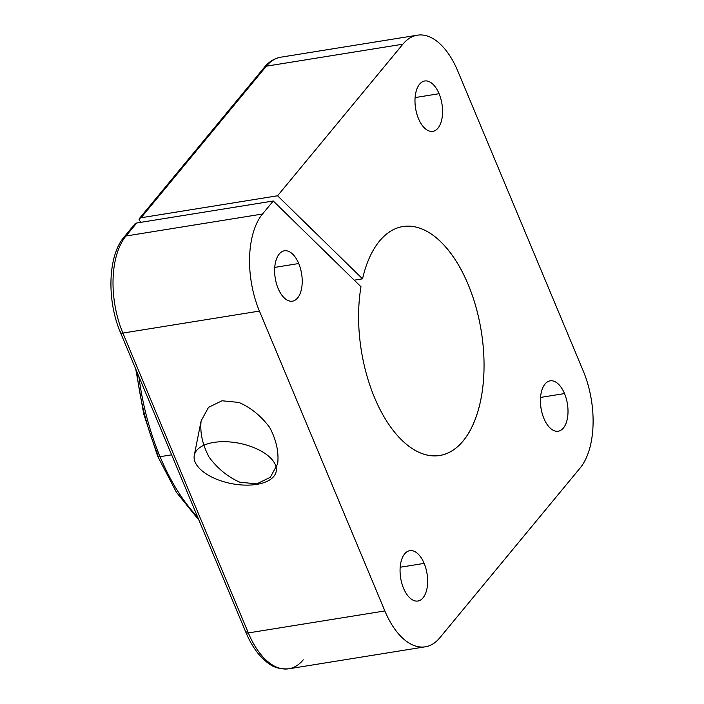 <?xml version="1.0" encoding="UTF-8"?>
<svg xmlns="http://www.w3.org/2000/svg" width="704" height="704" viewBox="0 0 704 704"><rect width="100%" height="100%" fill="white"/><g stroke="black" fill="none" stroke-linecap="round" stroke-linejoin="round"><path stroke-width="1.06" d="M303.257 659.806A71.878 37.664 -99.1 0 1 288.763 668.8C273.645 669.706 267.863 663.511 259.943 655.644C254.461 649.405 249.788 641.678 245.925 632.456A4.638 1.654 -22.7 0 0 248.327 632.931L122.892 333.071A4.638 1.654 157.3 0 1 120.49 332.596A4.638 1.654 -22.7 0 0 122.892 333.071A71.878 37.664 -99.1 0 1 125.981 236.007A71.878 37.664 80.9 0 0 122.892 333.071L259.424 311.08A71.878 37.664 -99.1 0 1 262.504 214.016L125.981 236.007A4.638 3.59 -140.4 0 0 124.08 237.046A4.638 3.59 39.6 0 1 125.981 236.007L136.734 222.992L125.981 236.007L262.504 214.016L273.258 201.001L136.734 222.992L273.258 201.001L360.985 286.757A115.94 60.746 80.9 0 0 374.537 397.61A115.94 60.746 80.9 0 0 439.762 455.47A115.94 60.746 80.9 0 0 481.298 331.346A115.94 60.746 80.9 0 0 402.89 226.547A115.94 60.746 80.9 0 0 362.551 278.837L354.253 280.174L362.551 278.837A115.94 60.746 -99.1 0 1 452.452 255.649A115.94 60.746 -99.1 0 1 470.105 430.575A115.94 60.746 -99.1 0 1 374.537 397.61A115.94 60.746 -99.1 0 1 360.985 286.757L273.258 201.001L262.504 214.016A71.878 37.664 80.9 0 0 259.424 311.08L384.859 610.94A71.878 37.664 80.9 0 0 439.789 637.815L580.14 467.993A71.878 37.664 80.9 0 0 583.229 370.929L457.794 71.069A71.878 37.664 80.9 0 0 402.864 44.194L277.578 195.774L362.551 278.837L277.578 195.774L141.055 217.765C139.066 218.222 138.565 219.199 139.559 220.695L141.178 222.279L139.559 220.695L139.339 218.583L141.055 217.765L277.578 195.774L402.864 44.194L266.332 66.185L141.055 217.765L266.332 66.185A4.638 3.59 -140.4 0 0 264.431 67.232A4.638 3.59 39.6 0 1 266.332 66.185L402.864 44.194A71.878 37.664 -99.1 0 1 417.358 35.2A71.878 37.664 -99.1 0 1 457.794 71.069L583.229 370.929A71.878 37.664 -99.1 0 1 580.14 467.993L439.789 637.815A71.878 37.664 -99.1 0 1 425.295 646.809A71.878 37.664 -99.1 0 1 384.859 610.94L259.424 311.08L122.892 333.071L248.327 632.931L384.859 610.94L248.327 632.931A71.878 37.664 80.9 0 0 288.763 668.8A71.878 37.664 -99.1 0 1 248.327 632.931A4.638 1.654 157.3 0 1 245.925 632.456A4.638 1.654 157.3 0 1 246.074 631.602M138.855 376.49A173.906 91.124 80.9 0 0 160.063 456.694L171.618 454.828L160.063 456.694A173.906 91.124 -99.1 0 1 138.855 376.49M135.758 369.098L143.748 414.119L157.661 456.218A4.638 1.654 -22.7 0 0 160.063 456.694A4.638 1.654 157.3 0 1 157.661 456.218A4.638 1.654 157.3 0 1 158.039 455.057A169.268 88.695 -99.1 0 1 136.699 371.36M564.511 393.571A25.502 13.367 -99.1 0 1 557.04 431.297A25.502 13.367 -99.1 0 1 541.103 393.21A25.502 13.367 -99.1 0 1 564.511 393.571A25.502 13.367 80.9 0 0 550.158 380.846A25.502 13.367 80.9 0 0 541.024 408.153A25.502 13.367 80.9 0 0 558.272 431.209A25.502 13.367 80.9 0 0 564.511 393.571L540.54 397.434L564.511 393.571M439.076 93.711A25.502 13.367 -99.1 0 1 431.605 131.437A25.502 13.367 -99.1 0 1 415.668 93.35A25.502 13.367 -99.1 0 1 439.076 93.711A25.502 13.367 80.9 0 0 424.732 80.986A25.502 13.367 80.9 0 0 415.589 108.293A25.502 13.367 80.9 0 0 432.837 131.349A25.502 13.367 80.9 0 0 439.076 93.711L415.105 97.574L439.076 93.711M298.725 263.534A25.502 13.367 -99.1 0 1 291.245 301.259A25.502 13.367 -99.1 0 1 275.317 263.164A25.502 13.367 -99.1 0 1 298.725 263.534A25.502 13.367 80.9 0 0 284.372 250.8A25.502 13.367 80.9 0 0 275.238 278.106A25.502 13.367 80.9 0 0 292.486 301.162A25.502 13.367 80.9 0 0 298.725 263.534L274.745 267.397L298.725 263.534M424.151 563.394A25.502 13.367 -99.1 0 1 416.68 601.11A25.502 13.367 -99.1 0 1 400.752 563.024A25.502 13.367 -99.1 0 1 424.151 563.394A25.502 13.367 80.9 0 0 409.807 550.66A25.502 13.367 80.9 0 0 400.664 577.966A25.502 13.367 80.9 0 0 417.921 601.022A25.502 13.367 80.9 0 0 424.151 563.394L400.18 567.248L424.151 563.394M256.784 483.877L239.835 482.214C227.858 476.969 217.606 468.591 209.053 457.09C202.488 444.62 199.839 432.538 201.124 420.842L208.516 407.352L222.024 400.778L238.973 402.442C250.941 407.695 261.202 416.073 269.755 427.574C276.32 440.035 278.96 452.118 277.675 463.813L270.292 477.312L256.784 483.877M136.726 223.001L135.018 223.81L124.08 237.046C107.791 255.825 106.691 300.564 120.49 332.596A4.638 1.654 157.3 0 1 120.639 331.751M197.657 517.07A173.906 91.124 -99.1 0 1 160.063 456.694A173.906 91.124 80.9 0 0 197.657 517.07M139.339 218.583L264.431 67.232C269.016 61.653 274.481 58.309 280.826 57.191A71.878 37.664 80.9 0 0 266.332 66.185A71.878 37.664 -99.1 0 1 280.826 57.191L417.358 35.2M213.77 442.438A41.738 20.539 11.2 0 1 257.066 449.002A41.738 20.539 11.2 0 1 276.17 471.522A41.738 20.539 11.2 0 1 231.229 483.569A41.738 20.539 11.2 0 1 194.286 455.303A41.738 20.539 11.2 0 1 213.77 442.438M157.661 456.218L176.449 492.334L198.977 520.23M425.295 646.809L288.763 668.8M245.925 632.456L120.49 332.596M200.913 421.837L194.286 455.303"/></g></svg>
